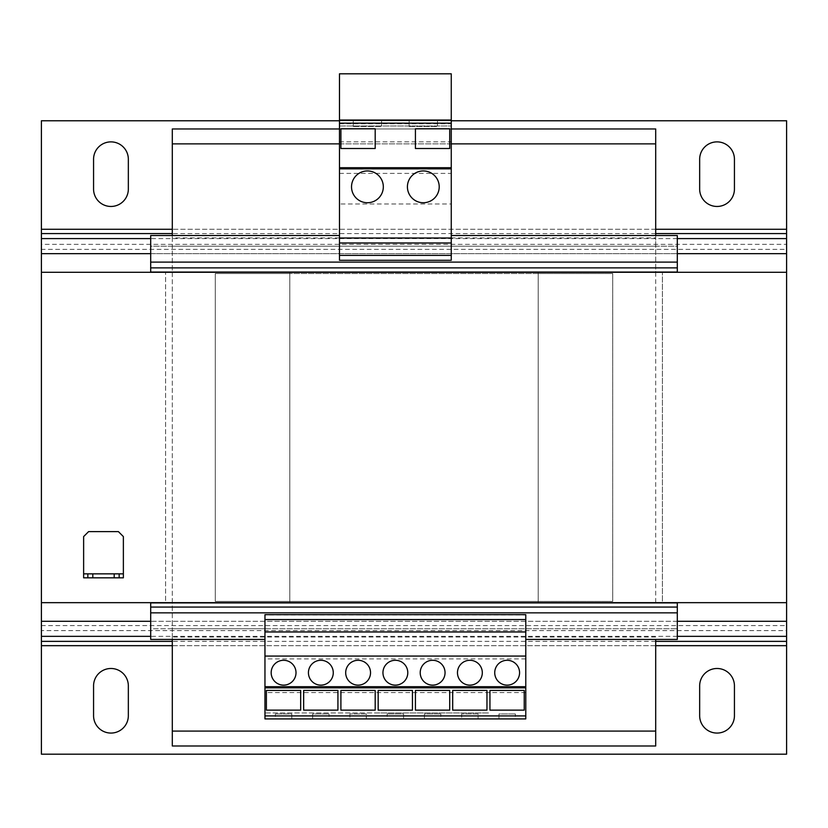 <?xml version="1.0" encoding="UTF-8"?>
<svg xmlns="http://www.w3.org/2000/svg" width="828" height="828" viewBox="0 0 828 828"><rect width="100%" height="100%" fill="white"/><g stroke="black" fill="none" stroke-linecap="round" stroke-linejoin="round"><path stroke-width="0.62" stroke-dasharray="4.14 3.1" d="M110.952 141.878A17.388 17.388 0 0 0 93.564 159.266L93.564 189.074A17.388 17.388 0 0 0 110.952 206.462A17.388 17.388 0 0 0 128.34 189.074L128.34 159.266A17.388 17.388 0 0 0 110.952 141.878M717.048 141.878A17.388 17.388 0 0 0 699.66 159.266L699.66 189.074A17.388 17.388 0 0 0 717.048 206.462A17.388 17.388 0 0 0 734.436 189.074L734.436 159.266A17.388 17.388 0 0 0 717.048 141.878M110.952 668.486A17.388 17.388 0 0 0 93.564 685.874L93.564 715.682A17.388 17.388 0 0 0 110.952 733.07A17.388 17.388 0 0 0 128.34 715.682L128.34 685.874A17.388 17.388 0 0 0 110.952 668.486M717.048 668.486A17.388 17.388 0 0 0 699.66 685.874L699.66 715.682A17.388 17.388 0 0 0 717.048 733.07A17.388 17.388 0 0 0 734.436 715.682L734.436 685.874A17.388 17.388 0 0 0 717.048 668.486M423.315 202.736A15.898 15.898 0 0 0 439.213 186.838A15.898 15.898 0 0 0 423.315 170.941A15.898 15.898 0 0 0 407.417 186.838A15.898 15.898 0 0 0 423.315 202.736M367.425 202.736A15.898 15.898 0 0 0 383.323 186.838A15.898 15.898 0 0 0 367.425 170.941A15.898 15.898 0 0 0 351.527 186.838A15.898 15.898 0 0 0 367.425 202.736M469.89 660.289A12.42 12.42 0 0 0 457.47 672.709A12.42 12.42 0 0 0 469.89 685.129A12.42 12.42 0 0 0 482.31 672.709A12.42 12.42 0 0 0 469.89 660.289M432.63 660.289A12.42 12.42 0 0 0 420.21 672.709A12.42 12.42 0 0 0 432.63 685.129A12.42 12.42 0 0 0 445.05 672.709A12.42 12.42 0 0 0 432.63 660.289M395.37 660.289A12.42 12.42 0 0 0 382.95 672.709A12.42 12.42 0 0 0 395.37 685.129A12.42 12.42 0 0 0 407.79 672.709A12.42 12.42 0 0 0 395.37 660.289M320.85 660.289A12.42 12.42 0 0 0 308.43 672.709A12.42 12.42 0 0 0 320.85 685.129A12.42 12.42 0 0 0 333.27 672.709A12.42 12.42 0 0 0 320.85 660.289M283.59 660.289A12.42 12.42 0 0 0 271.17 672.709A12.42 12.42 0 0 0 283.59 685.129A12.42 12.42 0 0 0 296.01 672.709A12.42 12.42 0 0 0 283.59 660.289M358.11 660.289A12.42 12.42 0 0 0 345.69 672.709A12.42 12.42 0 0 0 358.11 685.129A12.42 12.42 0 0 0 370.53 672.709A12.42 12.42 0 0 0 358.11 660.289M507.15 660.289A12.42 12.42 0 0 0 494.73 672.709A12.42 12.42 0 0 0 507.15 685.129A12.42 12.42 0 0 0 519.57 672.709A12.42 12.42 0 0 0 507.15 660.289M387.173 718.911L403.567 718.911L387.173 718.911L387.173 713.943L387.173 718.911M264.96 639.423L264.96 614.935L525.78 614.935L525.78 718.911L264.96 718.911L264.96 628.742L150.696 628.742L150.696 602.908L172.307 602.908L172.307 628.742L150.696 628.742L150.696 639.423L264.96 639.423L264.96 628.742L677.304 628.742L172.307 628.742L172.307 639.423M461.693 718.911L478.087 718.911L461.693 718.911L461.693 713.943L478.087 713.943L478.087 718.911L478.087 713.943L461.693 713.943L461.693 718.911M440.827 718.911L424.433 718.911L440.827 718.911L440.827 713.943L440.827 718.911M275.393 718.911L291.787 718.911L275.393 718.911L275.393 713.943L275.393 718.911M349.913 718.911L366.307 718.911L349.913 718.911L349.913 713.943L366.307 713.943L366.307 718.911L366.307 713.943L349.913 713.943L349.913 718.911M329.047 718.911L312.653 718.911L329.047 718.911L329.047 713.943L329.047 718.911M515.347 718.911L498.953 718.911L515.347 718.911L515.347 713.943L515.347 718.911M498.953 718.911L498.953 713.943L515.347 713.943L498.953 713.943L498.953 718.911M415.428 710.145L415.428 690.417L449.707 690.417L449.707 710.145L415.428 710.145M378.168 710.145L378.168 690.417L412.447 690.417L412.447 710.145L378.168 710.145M452.688 710.145L486.967 710.145L486.967 690.417L452.688 690.417L452.688 710.145M677.304 612.844L150.696 612.844M451.26 235.525L451.26 246.206L150.696 246.206L150.696 235.525L339.48 235.525L339.48 246.206L339.48 203.978L451.26 203.978L451.26 246.206L677.304 246.206L677.304 235.525L451.26 235.525L451.26 260.282M655.693 731.083L172.307 731.083L172.307 745.987L655.693 745.987L655.693 639.423M525.78 639.423L677.304 639.423L677.304 602.908L655.693 602.908L655.693 128.961L172.307 128.961L172.307 272.039L150.696 272.039L150.696 246.206L172.307 246.206L172.307 731.083M655.693 235.525L655.693 237.915L172.307 237.915L172.307 246.206L655.693 246.206L655.693 237.915M655.693 272.039L677.304 272.039L677.304 246.206L655.693 246.206L655.693 272.039L172.307 272.039M655.693 272.288L655.693 602.66M172.307 272.288L172.307 602.66M172.307 235.525L172.307 237.915M339.48 235.525L339.48 260.013L451.26 260.013M677.304 262.103L150.696 262.103M538.2 272.288L538.2 602.66L289.8 602.66L289.8 272.288L289.8 602.66L538.2 602.66L538.2 272.288L289.8 272.288L786.6 272.288L786.6 602.66L662.4 602.66L662.4 272.288L662.4 602.66L538.2 602.66L538.2 272.288L41.4 272.288L786.6 272.288L786.6 602.66L786.6 272.288L41.4 272.288L41.4 602.66L786.6 602.66L41.4 602.66L41.4 272.288L41.4 602.66L165.6 602.66L165.6 272.288L165.6 602.66L289.8 602.66L289.8 272.288L289.8 273.53L215.28 273.53L215.28 601.418L612.72 601.418L612.72 273.53L538.2 273.53L538.2 272.288M655.693 602.908L172.307 602.908M655.693 612.844L172.307 612.844M655.693 262.103L172.307 262.103M655.693 143.865L172.307 143.865M451.26 128.961L339.48 128.961M451.26 143.865L339.48 143.865M786.6 238.599L786.6 120.764L41.4 120.764L41.4 238.599M451.26 120.764L339.48 120.764M41.4 233.579L41.4 244.332L786.6 244.332L786.6 233.579M786.6 249.352L786.6 253.658L41.4 253.658L41.4 249.352L786.6 249.352M41.4 645.674L41.4 754.184L786.6 754.184L786.6 645.674L41.4 645.674L41.4 630.615L41.4 641.369M786.6 641.369L786.6 645.674M786.6 253.658L786.6 636.349M41.4 636.349L41.4 253.658M786.6 630.615L786.6 625.595L41.4 625.595L41.4 630.615L786.6 630.615M538.2 273.53L538.2 601.418L612.72 601.418L612.72 273.53L215.28 273.53L215.28 601.418L289.8 601.418L289.8 273.53L538.2 273.53M538.2 602.66L538.2 601.418L289.8 601.418L289.8 602.66L538.2 602.66M118.404 531.617L123.372 536.585L123.372 577.82L83.628 577.82L83.628 536.585L88.596 531.617L118.404 531.617M123.372 573.845L83.628 573.845M87.851 573.845L87.851 577.82M119.149 573.845L119.149 577.82M339.48 123.134L339.48 125.98L339.48 123.134L451.26 123.134L451.26 125.98L451.26 123.134M339.48 123.807L451.26 123.807L451.26 73.816L339.48 73.816L339.48 203.978M451.26 123.807L451.26 203.978M340.908 148.512L340.908 128.785L375.187 128.785L375.187 148.512L340.908 148.512M415.428 148.512L415.428 128.785L449.707 128.785L449.707 148.512L415.428 148.512M339.48 125.98L451.26 125.98L339.48 125.98M381.584 120.019L353.266 120.019L381.584 120.019L381.584 126.477L381.584 120.019M437.474 120.019L409.156 120.019L437.474 120.019L437.474 126.477L437.474 120.019M339.48 120.019L451.26 120.019M339.48 173.394L451.26 173.394M339.48 242.977L451.26 242.977M525.78 658.902L264.96 658.902M264.96 712.949L264.96 715.909L264.96 712.949L376.74 712.949L264.96 712.949M525.78 715.909L525.78 712.949L525.78 715.909L264.96 715.909M488.52 712.949L376.74 712.949L488.52 712.949M525.78 692.581L264.96 692.581M525.78 631.971L264.96 631.971M525.78 656.066L264.96 656.066M266.388 710.145L266.388 690.417L300.667 690.417L300.667 710.145L266.388 710.145M340.908 710.145L340.908 690.417L375.187 690.417L375.187 710.145L340.908 710.145M303.648 710.145L303.648 690.417L337.927 690.417L337.927 710.145L303.648 710.145M489.948 710.145L489.948 690.417L524.227 690.417L524.227 710.145L489.948 710.145M291.787 713.943L291.787 718.911L291.787 713.943L275.393 713.943L291.787 713.943M312.653 713.943L312.653 718.911L312.653 713.943L329.047 713.943L312.653 713.943M403.567 713.943L403.567 718.911L403.567 713.943L387.173 713.943L403.567 713.943M424.433 713.943L424.433 718.911L424.433 713.943L440.827 713.943L424.433 713.943M409.156 126.477L409.156 120.019L409.156 126.477L437.474 126.477L409.156 126.477M353.266 126.477L353.266 120.019L353.266 126.477L381.584 126.477L353.266 126.477M655.693 637.032L172.307 637.032M655.693 229.273L172.307 229.273M786.6 229.273L41.4 229.273M655.693 233.579L172.307 233.579M677.304 238.599L150.696 238.599M677.304 253.658L150.696 253.658M655.693 645.674L172.307 645.674M655.693 641.369L172.307 641.369M677.304 636.349L150.696 636.349M677.304 621.29L150.696 621.29M786.6 621.29L41.4 621.29M339.48 141.836L451.26 141.836"/><path stroke-width="1.24" d="M110.952 141.878A17.388 17.388 0 0 0 93.564 159.266L93.564 189.074A17.388 17.388 0 0 0 110.952 206.462A17.388 17.388 0 0 0 128.34 189.074L128.34 159.266A17.388 17.388 0 0 0 110.952 141.878M717.048 141.878A17.388 17.388 0 0 0 699.66 159.266L699.66 189.074A17.388 17.388 0 0 0 717.048 206.462A17.388 17.388 0 0 0 734.436 189.074L734.436 159.266A17.388 17.388 0 0 0 717.048 141.878M110.952 668.486A17.388 17.388 0 0 0 93.564 685.874L93.564 715.682A17.388 17.388 0 0 0 110.952 733.07A17.388 17.388 0 0 0 128.34 715.682L128.34 685.874A17.388 17.388 0 0 0 110.952 668.486M717.048 668.486A17.388 17.388 0 0 0 699.66 685.874L699.66 715.682A17.388 17.388 0 0 0 717.048 733.07A17.388 17.388 0 0 0 734.436 715.682L734.436 685.874A17.388 17.388 0 0 0 717.048 668.486M423.315 202.736A15.898 15.898 0 0 0 439.213 186.838A15.898 15.898 0 0 0 423.315 170.941A15.898 15.898 0 0 0 407.417 186.838A15.898 15.898 0 0 0 423.315 202.736M367.425 202.736A15.898 15.898 0 0 0 383.323 186.838A15.898 15.898 0 0 0 367.425 170.941A15.898 15.898 0 0 0 351.527 186.838A15.898 15.898 0 0 0 367.425 202.736M469.89 660.289A12.42 12.42 0 0 0 457.47 672.709A12.42 12.42 0 0 0 469.89 685.129A12.42 12.42 0 0 0 482.31 672.709A12.42 12.42 0 0 0 469.89 660.289M432.63 660.289A12.42 12.42 0 0 0 420.21 672.709A12.42 12.42 0 0 0 432.63 685.129A12.42 12.42 0 0 0 445.05 672.709A12.42 12.42 0 0 0 432.63 660.289M395.37 660.289A12.42 12.42 0 0 0 382.95 672.709A12.42 12.42 0 0 0 395.37 685.129A12.42 12.42 0 0 0 407.79 672.709A12.42 12.42 0 0 0 395.37 660.289M320.85 660.289A12.42 12.42 0 0 0 308.43 672.709A12.42 12.42 0 0 0 320.85 685.129A12.42 12.42 0 0 0 333.27 672.709A12.42 12.42 0 0 0 320.85 660.289M283.59 660.289A12.42 12.42 0 0 0 271.17 672.709A12.42 12.42 0 0 0 283.59 685.129A12.42 12.42 0 0 0 296.01 672.709A12.42 12.42 0 0 0 283.59 660.289M358.11 660.289A12.42 12.42 0 0 0 345.69 672.709A12.42 12.42 0 0 0 358.11 685.129A12.42 12.42 0 0 0 370.53 672.709A12.42 12.42 0 0 0 358.11 660.289M507.15 660.289A12.42 12.42 0 0 0 494.73 672.709A12.42 12.42 0 0 0 507.15 685.129A12.42 12.42 0 0 0 519.57 672.709A12.42 12.42 0 0 0 507.15 660.289M488.52 718.911L264.96 718.911L264.96 614.666L525.78 614.666L525.78 718.911L488.52 718.911M525.78 715.909L264.96 715.909M525.78 687.861L264.96 687.861M677.304 607.069L150.696 607.069L150.696 602.908L677.304 602.908L677.304 639.423L525.78 639.423M150.696 607.069L150.696 639.423L264.96 639.423M339.48 235.525L150.696 235.525L150.696 262.103L677.304 262.103L677.304 235.525L451.26 235.525M655.693 639.423L655.693 745.987L172.307 745.987L172.307 639.423M451.26 128.961L655.693 128.961L655.693 235.525M339.48 128.961L172.307 128.961L172.307 235.525M150.696 262.103L150.696 272.039L677.304 272.039L677.304 267.879L150.696 267.879M677.304 262.103L677.304 267.879M677.304 612.844L150.696 612.844M655.693 731.083L172.307 731.083M655.693 143.865L451.26 143.865M339.48 143.865L172.307 143.865M150.696 253.658L41.4 253.658L41.4 272.288L786.6 272.288L786.6 120.764L451.26 120.764M339.48 120.764L41.4 120.764L41.4 253.658M172.307 645.674L41.4 645.674L41.4 754.184L786.6 754.184L786.6 645.674L655.693 645.674M150.696 636.349L41.4 636.349L41.4 602.66L786.6 602.66L786.6 645.674M41.4 645.674L41.4 636.349M41.4 602.66L41.4 272.288M786.6 602.66L786.6 272.288M114.181 577.82L114.181 573.845L92.819 573.845L92.819 577.82L87.851 577.82L87.851 573.845L83.628 573.845L83.628 536.585L88.596 531.617L118.404 531.617L123.372 536.585L123.372 573.845L119.149 573.845L119.149 577.82L92.819 577.82M114.181 573.845L119.149 573.845M87.851 573.845L92.819 573.845M83.628 573.845L83.628 577.82L87.851 577.82M123.372 573.845L123.372 577.82L119.149 577.82M339.48 120.019L339.48 260.282L451.26 260.282L451.26 73.816L339.48 73.816L339.48 120.019L451.26 120.019M339.48 123.134L451.26 123.134M339.48 167.711L451.26 167.711M339.48 255.397L451.26 255.397M339.48 242.977L451.26 242.977M339.48 238.009L451.26 238.009M339.48 168.85L451.26 168.85M375.187 128.785L375.187 148.512L340.908 148.512L340.908 128.785L375.187 128.785M449.707 128.785L449.707 148.512L415.428 148.512L415.428 128.785L449.707 128.785M525.78 686.722L264.96 686.722M525.78 619.551L264.96 619.551M525.78 631.971L264.96 631.971M525.78 656.066L264.96 656.066M375.187 690.417L375.187 710.145L340.908 710.145L340.908 690.417L375.187 690.417M300.667 690.417L300.667 710.145L266.388 710.145L266.388 690.417L300.667 690.417M337.927 690.417L337.927 710.145L303.648 710.145L303.648 690.417L337.927 690.417M524.227 690.417L524.227 710.145L489.948 710.145L489.948 690.417L524.227 690.417M449.707 690.417L449.707 710.145L415.428 710.145L415.428 690.417L449.707 690.417M412.447 690.417L412.447 710.145L378.168 710.145L378.168 690.417L412.447 690.417M486.967 690.417L486.967 710.145L452.688 710.145L452.688 690.417L486.967 690.417M786.6 229.273L655.693 229.273M172.307 229.273L41.4 229.273M786.6 233.579L655.693 233.579M172.307 233.579L41.4 233.579M786.6 238.599L677.304 238.599M150.696 238.599L41.4 238.599M786.6 253.658L677.304 253.658M786.6 641.369L655.693 641.369M172.307 641.369L41.4 641.369M786.6 636.349L677.304 636.349M786.6 621.29L677.304 621.29M150.696 621.29L41.4 621.29"/></g></svg>
